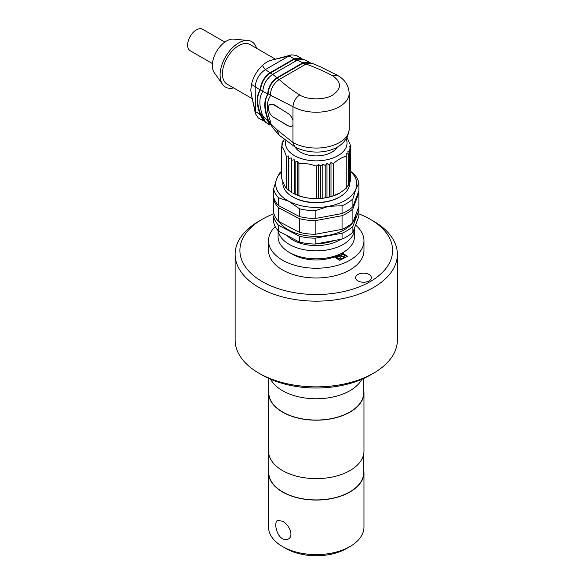 <?xml version="1.0" encoding="UTF-8"?>
<svg xmlns="http://www.w3.org/2000/svg" width="585" height="585" viewBox="0 0 585 585"><rect width="100%" height="100%" fill="white"/><g stroke="black" fill="none" stroke-linecap="round" stroke-linejoin="round"><path stroke-width="0.88" d="M273.934 213.737A76.35 44.08 0 0 0 262.263 219.258A76.35 44.08 0 0 0 262.263 281.597A76.35 44.08 0 0 0 370.239 281.597A76.35 44.08 0 0 0 370.239 219.258A76.35 44.08 0 0 0 358.883 213.861M357.925 280.917A7.876 4.548 0 0 0 366.502 281.897A7.876 4.548 0 0 0 371.365 277.7A7.876 4.548 0 0 0 363.49 273.158A7.876 4.548 0 0 0 355.614 277.7A7.876 4.548 0 0 0 357.925 280.917M349.991 546.536L346.62 548.489A42.946 24.797 180 0 1 285.882 548.489L282.511 546.536A47.721 27.553 0 0 0 349.991 546.536A47.721 27.553 0 0 0 363.972 527.056L363.972 472.512A47.721 27.553 0 0 0 363.731 469.762M268.771 469.762A47.721 27.553 0 0 0 268.53 472.512L268.53 527.056A47.721 27.553 0 0 0 282.511 546.536M282.511 521.213L277.568 520.438C273.846 522.025 276.164 535.282 282.511 538.748C284.624 539.904 286.555 539.999 288.31 539.034C294.24 536.174 289.195 524.467 282.511 521.213M268.53 472.512A47.721 27.553 0 0 0 282.511 491.992A47.721 27.553 0 0 0 334.51 497.967A47.721 27.553 0 0 0 363.972 472.512M268.771 453.836L268.771 472.512A47.48 27.415 0 0 0 282.679 491.897A47.48 27.415 0 0 0 334.423 497.835A47.48 27.415 0 0 0 363.731 472.512L363.731 453.836M268.771 389.888A47.721 27.553 0 0 0 268.53 392.637L268.53 451.086A47.721 27.553 0 0 0 282.511 470.567A47.721 27.553 0 0 0 334.51 476.534A47.721 27.553 0 0 0 363.972 451.086L363.972 392.637A47.721 27.553 0 0 0 363.731 389.888M268.53 392.637A47.721 27.553 0 0 0 282.511 412.118A47.721 27.553 0 0 0 334.51 418.092A47.721 27.553 0 0 0 363.972 392.637M268.771 378.458L268.771 392.637A47.48 27.415 0 0 0 282.679 412.023A47.48 27.415 0 0 0 334.423 417.968A47.48 27.415 0 0 0 363.731 392.637L363.731 378.458M270.628 379.277A47.721 27.553 0 0 0 282.511 390.692A47.721 27.553 0 0 0 361.874 379.277M373.61 373.157L370.239 375.102A76.35 44.08 180 0 1 262.263 375.102L258.892 373.157A81.125 46.837 0 0 0 373.61 373.157A81.125 46.837 0 0 0 397.376 340.039L397.376 254.321A81.125 46.837 180 0 1 347.293 297.597A81.125 46.837 180 0 1 258.892 287.44A81.125 46.837 180 0 1 235.126 254.321A81.125 46.837 180 0 1 258.892 221.21L262.263 219.258M235.126 254.321L235.126 340.039A81.125 46.837 0 0 0 258.892 373.157M370.239 219.258L373.61 221.21A81.125 46.837 180 0 1 397.376 254.321M284.617 139.04L282.833 141.036L283.491 141.46L281.955 143.588L282.921 143.954L281.656 146.177C283.206 148.224 284.756 151.573 286.314 156.21L288.493 155.961L288.814 158.374L291.147 157.95L291.791 160.327L294.218 159.727L295.176 162.045L297.67 161.255L298.913 163.493C304.69 163.098 310.481 163.99 316.295 166.177L318.467 164.473L320.785 166.008L322.781 164.144L325.209 165.496L326.978 163.493L329.472 164.663L331 162.535L333.516 163.515C337.742 159.785 341.984 157.336 346.232 156.173L346.225 153.745L348.221 153.833L347.885 151.42L349.669 151.376L349.011 148.999L350.547 148.824L349.581 146.506L350.846 146.228L347.051 137.468M282.833 142.352L282.833 141.036M349.669 151.376L349.669 183.514L347.885 185.518M322.781 164.144L322.781 198.235L316.295 198.322C310.518 198.717 304.726 197.818 298.913 195.631L297.67 195.346A33.404 19.283 180 0 1 294.218 193.818L294.218 159.727M326.978 163.493L326.978 197.584A33.404 19.283 180 0 0 331 196.626A33.404 19.283 0 0 0 339.87 192.955L331 196.626L322.781 198.235A33.404 19.283 180 0 1 318.467 198.564L318.467 164.473M325.209 197.642L325.209 165.496M291.791 160.327L291.791 192.472L286.314 188.355C284.763 186.308 283.213 182.966 281.656 178.323L281.656 146.177M294.218 193.818L292.632 192.955A33.404 19.283 180 0 0 294.218 193.818L295.176 194.183L295.176 162.045M291.147 157.95L291.147 192.041M282.847 181.628L282.847 183.215A33.404 19.283 0 0 0 292.632 196.852L293.304 197.247A32.446 18.735 0 0 0 339.198 197.247L339.87 196.852A33.404 19.283 0 0 0 349.647 183.536M349.669 182.198L350.547 180.97L350.547 148.824M320.785 166.008L320.785 198.147M348.221 153.833L348.221 185.979L346.225 187.836M329.472 196.809L329.472 164.663M288.814 158.374L288.814 190.52M326.978 197.584A33.404 19.283 180 0 1 322.781 198.235M297.67 161.255L297.67 195.346L295.176 194.183M292.632 196.852L292.632 196.852A33.404 19.283 0 0 0 339.87 196.852L339.198 197.247M281.955 145.643L281.955 143.588M331 196.626L331 162.535M288.493 155.961L288.493 190.052M339.87 192.955L346.232 188.311L346.232 156.173M297.67 195.346A33.404 19.283 0 0 0 318.467 198.564M350.846 146.228L350.547 178.908M316.295 166.177L316.295 198.322M298.913 195.631L298.913 163.493M333.516 195.661L333.516 163.515M286.314 156.21L286.314 188.355M285.743 140.722A30.778 17.769 0 0 0 317.816 160.831A30.778 17.769 0 0 0 346.181 138.945M337.399 146.959A22.186 12.811 180 0 1 300.558 152.144A22.186 12.811 180 0 1 295.103 146.959M279.206 135.23L272.091 127.033L271.133 124.064L276.946 129.709L279.286 135.303L294.942 146.872L292.968 142.499A32.928 19.012 0 0 0 328.85 146.623A32.928 19.012 0 0 0 349.179 129.058L349.179 93.212C348.755 85.542 344.887 79.604 337.56 75.406L320.229 66.756L311.922 63.224L306.05 64.043L279.213 79.531C273.795 83.297 270.804 88.474 270.241 95.077L270.241 96.167C266.402 101.951 266.402 110.155 270.241 120.795L270.241 123.208L272.522 127.479M280.266 108.678L273.736 104.905A7.634 4.409 -120 0 0 269.919 104.525L274.072 104.708L287.966 113.446C290.336 114.996 292.003 117.336 292.968 120.459L292.968 124.802L291.732 126.316L287.959 125.914L280.252 121.132L288.244 125.746A7.634 4.409 -120 0 0 291.893 126.214M276.946 129.709L292.968 142.499L292.968 124.802M292.968 120.459L292.968 106.66C293.37 101.695 295.615 97.797 299.717 94.967C307.359 100.13 325.143 100.137 332.785 94.967C341.728 88.606 341.728 82.244 332.785 75.874L337.56 75.406M332.785 75.874C324.763 71.553 315.849 67.604 306.05 64.043M299.717 94.967C292.09 90.229 285.253 85.088 279.213 79.531M309.363 62.88L302.672 63.348L277.195 78.061C271.725 81.878 268.69 87.121 268.105 93.797L268.105 94.28C264.245 100.042 264.245 108.254 268.105 118.909L268.105 120.342L270.672 122.755M268.105 118.909L267.674 119.157C263.813 108.539 263.813 100.327 267.674 94.529L268.105 94.28M305.838 64.635L302.672 63.348M279.425 79.889L277.195 78.061M268.105 120.342L270.475 124.824M267.674 94.529L267.674 93.819C268.259 87.019 271.36 81.644 276.976 77.71L302.884 62.749L309.004 61.951L310.342 62.858M276.976 77.71L272.617 74.383C266.723 78.514 263.455 84.174 262.811 91.362L262.811 91.494C258.884 97.329 258.884 105.534 262.811 116.123L267.674 120.802L267.674 119.157M262.811 116.612L265.495 122.119L269.59 125.007L267.674 120.802M302.884 62.749L297.121 60.233L272.617 74.383M309.004 61.944L303.732 59.48L297.121 60.233M260.537 114.053L260.186 114.521C256.23 104.006 256.215 95.816 260.142 89.951L260.457 89.863C256.683 95.669 256.705 103.728 260.537 114.053L262.621 115.633M301.099 58.961L293.941 59.429L270.402 73.015C264.639 77.015 261.385 82.558 260.625 89.637M296.895 60.84L293.941 59.429M272.844 74.726L270.402 73.015M260.625 114.272L263.659 120.13M264.427 121.212L263.126 120.664L260.186 114.521M263.126 120.664L258.263 117.951L255.404 113.658L255.177 87.18C255.777 79.728 259.155 73.885 265.298 69.644L270.168 72.679L294.175 58.814L301.034 58.105L302.262 59.019M260.186 89.893C260.851 82.609 264.179 76.869 270.168 72.679M271.557 60.167A22.903 13.221 -60 0 1 271.615 60.153L271.557 60.167A22.903 13.221 -60 0 0 262.358 65.498C256.881 70.756 253.254 77.044 251.47 84.364L250.789 90.097L251.47 95.048M262.358 65.498L265.298 69.644L288.917 56.006L294.175 58.814M291.586 54.88L271.791 60.109L288.917 56.006L291.586 54.88L296.164 55.348L301.034 58.105M252.296 98.711L227.192 84.218A22.903 13.221 -60 0 1 227.192 57.769A22.903 13.221 -60 0 1 250.095 44.548L275.455 59.187M233.598 87.918A26.245 15.151 -60 0 1 222.607 84.423A26.245 15.151 -60 0 1 225.525 56.811A26.245 15.151 -60 0 1 247.981 40.475A26.245 15.151 -60 0 1 256.501 48.248M247.981 40.475L233.627 39.115A20.044 11.568 120 0 0 216.479 51.582A20.044 11.568 120 0 0 214.249 72.672L222.607 84.423M212.421 63.575L190.198 50.741A12.409 7.166 -60 0 1 190.198 36.416A12.409 7.166 -60 0 1 202.6 29.25L224.83 42.083M269.919 104.525A7.634 4.409 -120 0 0 268.749 110.645A7.634 4.409 -120 0 0 273.736 117.373L280.252 121.132M281.656 171.771A40.562 23.415 0 0 0 276.617 179.025A40.562 23.415 0 0 0 288.975 201.328A40.562 23.415 0 0 0 328.616 206.3A40.562 23.415 0 0 0 355.885 188.97A40.562 23.415 0 0 0 350.846 171.771M352.894 206.673L352.894 198.878A42.946 24.797 180 0 1 342.057 205.766L342.057 213.554A42.946 24.797 0 0 0 352.894 206.673L358.883 190.747L358.883 182.951L355.885 188.97L352.894 198.878M342.057 205.766L328.616 206.3L315.169 210.732L315.169 218.527L342.057 213.554M315.169 210.732A42.946 24.797 180 0 1 299.425 208.757L299.425 216.552A42.946 24.797 0 0 0 315.169 218.527M299.425 208.757L288.975 201.328L278.533 197.796L278.533 205.591L299.425 216.552M278.533 197.796A42.946 24.797 180 0 1 273.619 188.94L273.619 196.736A42.946 24.797 0 0 0 278.533 205.591M273.619 188.94L276.617 179.025L279.608 173.014A42.946 24.797 180 0 1 281.656 171.251M350.846 171.478L353.969 174.089A42.946 24.797 180 0 1 358.883 182.951M273.948 198.008L273.619 198.878A42.946 24.797 -0 0 0 278.533 207.733L299.425 218.695A42.946 24.797 -0 0 0 315.169 220.669L342.057 215.697A42.946 24.797 0 0 0 352.894 208.816L358.883 192.889A42.946 24.797 0 0 0 358.554 191.609M358.883 192.889L358.883 206.52L352.894 222.454L352.894 208.816M342.057 215.697L342.057 229.335A42.946 24.797 0 0 0 352.894 222.454M315.169 220.669L315.169 234.307L342.057 229.335M299.425 218.695L299.425 232.333A42.946 24.797 -0 0 0 315.169 234.307M278.533 207.733L278.533 221.371L299.425 232.333M273.619 198.878L273.619 212.509A42.946 24.797 -0 0 0 278.533 221.371M279.038 221.642A39.846 23.005 0 0 0 328.397 235.324A39.846 23.005 0 0 0 356.082 213.964M358.247 208.223A42.946 24.797 180 0 1 358.883 210.417L352.894 226.344A42.946 24.797 180 0 1 342.057 233.232L315.169 238.197A42.946 24.797 180 0 1 299.425 236.23L278.533 225.269A42.946 24.797 180 0 1 273.619 216.406L274.255 214.71M278.533 225.269L278.533 231.112A42.946 24.797 -0 0 1 273.619 222.249L273.619 216.406M278.533 231.112L299.425 242.073L299.425 236.23M299.425 242.073A42.946 24.797 -0 0 0 315.169 244.047L315.169 238.197M315.169 244.047L342.057 239.075L342.057 233.232M342.057 239.075A42.946 24.797 0 0 0 352.894 232.194L352.894 226.344M352.894 232.194L358.883 216.26L358.883 210.417M278.08 230.614L278.08 236.793A38.171 22.04 0 0 0 289.261 252.376A38.171 22.04 0 0 0 327.885 257.78A38.171 22.04 0 0 0 343.249 252.376A38.171 22.04 0 0 0 354.43 236.793L354.43 228.815A38.171 22.04 0 0 0 354.408 228.157M278.233 230.79A38.171 22.04 0 0 0 327.885 249.802A38.171 22.04 0 0 0 354.43 228.815M343.249 252.376L339.87 254.321A33.404 19.283 180 0 1 292.632 254.321L289.261 252.376M275.235 226.607A47.721 27.553 0 0 0 268.53 240.684A47.721 27.553 0 0 0 280.69 259.06A47.721 27.553 0 0 0 333.282 266.424A47.721 27.553 0 0 0 363.972 240.684A47.721 27.553 0 0 0 355.57 225.079M342.276 252.932L347.527 256.318L339.709 260.362L334.342 256.903M268.53 240.684L268.53 250.431A47.721 27.553 0 0 0 280.69 268.8A47.721 27.553 0 0 0 333.282 276.164A47.721 27.553 0 0 0 363.972 250.431L363.972 240.684M342.123 253.027L347.366 256.405M338.898 255.835A1.594 0.921 0 0 0 338.262 255.192M341.406 254.533A1.594 0.921 0 0 0 340.675 253.861M341.413 253.429A4.775 2.757 180 0 1 344.265 254.724L343.936 255.001A1.594 0.921 0 0 0 342.254 254.738A1.594 0.921 0 0 0 341.157 255.513M344.316 255.513A1.594 0.921 0 0 0 344.316 255.506L344.653 255.228A4.775 2.757 180 0 1 344.887 256.084A4.775 2.757 180 0 1 343.644 257.941L343.395 257.788A1.594 0.921 0 0 0 343.622 257.312A1.594 0.921 0 0 0 342.028 256.398A1.594 0.921 0 0 0 340.433 257.312A1.594 0.921 0 0 0 342.686 258.153L342.927 258.307A4.775 2.757 180 0 1 338.145 258.592L338.327 258.409A1.594 0.921 0 0 0 340.273 257.51A1.594 0.921 0 0 0 338.678 256.596A1.594 0.921 0 0 0 337.092 257.51A1.594 0.921 0 0 0 337.501 258.131L337.318 258.314A4.775 2.757 180 0 1 335.395 256.486M344.887 256.179A4.775 2.757 180 0 1 344.887 256.281A4.775 2.757 180 0 1 343.644 258.139L343.395 257.788M343.607 257.415A1.594 0.921 0 0 0 342.028 256.596A1.594 0.921 0 0 0 340.448 257.415M342.927 258.307L342.927 258.504A4.775 2.757 180 0 1 338.145 258.789L338.145 258.592M340.258 257.612A1.594 0.921 0 0 0 338.678 256.786A1.594 0.921 0 0 0 337.099 257.612M337.501 258.131L337.318 258.511A4.775 2.757 180 0 1 335.366 256.501M335.995 256.245A1.594 0.921 0 0 0 337.779 256.618A1.594 0.921 0 0 0 338.912 255.733A1.594 0.921 0 0 0 338.459 255.097M338.598 255.023A1.594 0.921 0 0 0 340.36 255.301A1.594 0.921 0 0 0 341.421 254.438A1.594 0.921 0 0 0 340.872 253.744M344.265 254.724L343.936 254.811A1.594 0.921 0 0 0 342.174 254.555A1.594 0.921 0 0 0 341.15 255.418A1.594 0.921 0 0 0 342.737 256.332A1.594 0.921 0 0 0 344.331 255.418A1.594 0.921 0 0 0 344.316 255.316M270.241 95.077L292.968 106.66A32.928 19.012 0 0 0 328.85 110.777A32.928 19.012 0 0 0 349.179 93.212M270.241 123.208L271.133 124.064M270.672 95.048L268.105 93.797M267.674 93.819L262.811 91.362M263.192 91.318L260.457 89.863M260.142 89.951L251.47 84.364M260.186 114.601L255.177 111.333L251.287 94.39M317.085 243.689A32.212 18.596 0 0 0 326.072 242.812A32.212 18.596 0 0 0 334.269 240.515M340.836 239.302A33.162 19.144 180 0 1 326.364 244.691A33.162 19.144 180 0 1 287.147 235.631M294.942 146.872C313.129 156.941 347.066 153.109 349.179 129.058M255.404 113.658L251.989 97.344"/></g></svg>
